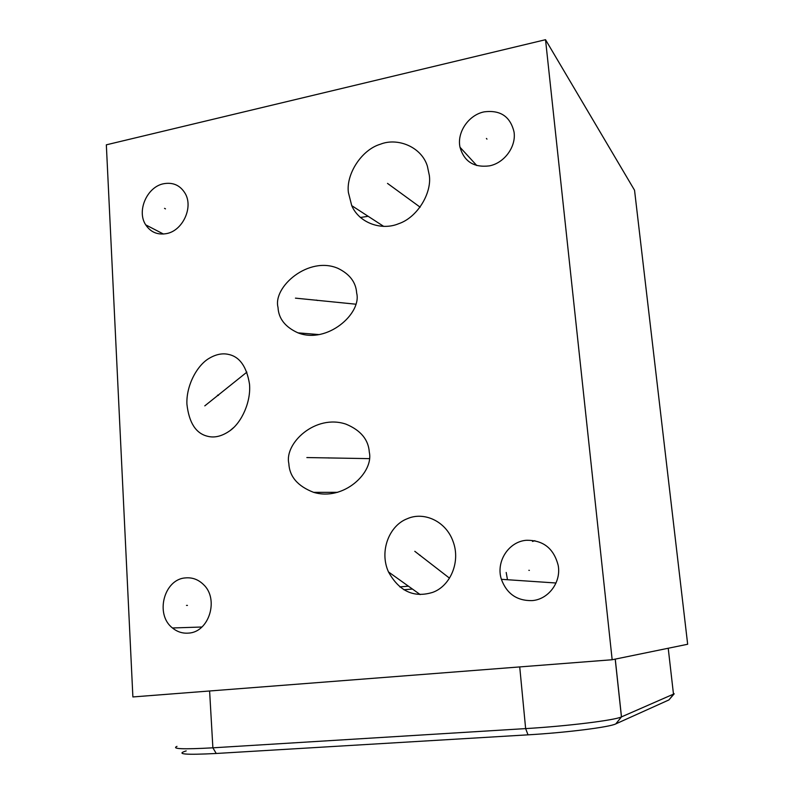 <?xml version="1.0" encoding="UTF-8"?>
<svg xmlns="http://www.w3.org/2000/svg" width="794" height="794" viewBox="0 0 794 794"><rect width="100%" height="100%" fill="white"/><g stroke="black" fill="none" stroke-linecap="round" stroke-linejoin="round"><path stroke-width="1.19" d="M186.183 750.916C175.345 754.201 185.359 755.054 216.236 753.476L528.03 734.837C566.569 732.604 609.633 727.145 615.797 723.89L668.925 699.931L674.195 693.827L673.381 693.301M432.75 592.344C413.982 598.14 399.223 591.332 388.484 571.938C379.026 551.135 389.328 525.439 407.262 518.73C423.619 511.346 445.791 520.864 453.046 541.399C460.917 562.043 450.138 586.161 432.75 592.344M545.528 39.7L106.336 144.826L132.886 696.943L612.164 659.745L545.528 39.7L634.545 190.242L687.664 644.262L612.164 659.745M532.089 600.611C517.003 600.909 506.761 593.803 501.381 579.312C495.684 561.904 508.418 541.766 526.164 540.297C543.126 539.97 553.805 548.356 558.212 565.477C561.338 582.21 548.436 599.49 532.089 600.611M188.506 633.106C182.56 633.582 177.221 631.865 172.477 627.975C154.78 614.487 163.971 579.173 185.449 577.913C192.237 577.288 198.212 579.461 203.373 584.444C219.333 598.924 209.169 632.272 188.506 633.106M489.352 165.877C473.919 167.772 464.143 161.559 460.014 147.257C456.719 132.469 468.539 115.011 484.042 111.885C500.329 109.751 510.324 116.47 514.046 132.032C516.338 146.682 504.319 163.098 489.352 165.877M166.383 233.625C157.52 235.113 150.622 232.185 145.719 224.861C136.449 211.085 147.009 186.798 163.624 183.742C173.032 182.054 180.218 185.29 185.171 193.438C193.567 207.472 182.59 230.915 166.383 233.625M288.827 463.468C284.202 443.389 315.417 413.783 345.995 424.155C360.724 430.279 368.495 439.658 369.319 452.282C373.934 472.251 343.921 501.431 313.64 492.349C297.74 486.236 289.463 476.599 288.827 463.468M207.522 436.253C195.88 433.445 189.012 422.745 186.918 404.156C186.124 385.477 197.13 365.25 209.14 358.342C215.928 354.322 222.37 353.012 228.464 354.402C239.609 356.695 246.616 366.54 249.485 383.959C251.222 401.556 241.733 422.418 230.032 430.656C222.062 436.253 214.559 438.119 207.522 436.253M278.019 307.407C272.64 286.932 308.707 255.599 337.976 268.362C349.727 274.079 355.96 282.307 356.655 293.036C362.034 313.432 327.108 344.398 297.958 332.845C285.215 327.068 278.565 318.593 278.019 307.407M348.397 192.495C345.936 174.283 361.488 149.758 380.405 144.22C397.337 137.362 421.406 146.652 427.371 166.115L429.336 175.454C431.916 193.289 417.237 217.616 398.588 223.739C382.152 230.707 359.414 223.531 351.732 205.646L348.397 192.495M176.993 746.37C171.176 748.98 183.136 749.467 212.881 747.819L525.638 728.604C567.76 726.093 614.834 720.247 621.444 716.903L674.195 693.827M534.858 540.684L532.496 541.448M399.789 586.895L408.414 586.171M403.878 589.753L412.443 589.049M368.158 216.296L360.337 217.487M529.38 570.36L528.854 570.31M187.444 605.415L186.491 605.415M486.97 139.119L486.414 138.454M165.47 208.862L164.537 208.346M420.254 555.304L419.579 555.234M414.796 551.304L449.503 578.161M329.024 458.039L328.24 457.83M306.851 457.552L369.19 458.634M218.459 395.422L217.546 395.134M204.792 405.863L246.894 372.128M317.312 300.509L316.518 300.082M295.437 298.137L355.504 304.162M388.772 184.367L388.077 183.771M387.502 183.394L420.155 207.184M615.797 723.89L621.484 716.893L615.261 659.109M528.03 734.837L525.638 728.604L519.723 666.92M216.236 753.476L212.881 747.819L209.606 690.988M668.925 699.931L673.501 694.333L668.22 648.251M388.484 571.938L420.185 594.577M615.211 659.119L621.444 716.903M313.64 492.349L337.649 492.33M230.032 430.656L233.674 427.549M297.958 332.845L319.208 334.602M351.732 205.646L383.75 226.419M501.381 579.312L556.008 583.004M172.477 627.975L201.884 627.012M460.014 147.257L476.797 165.549M145.719 224.861L163.435 234.032M506.195 572.454L507.376 579.134"/></g></svg>
